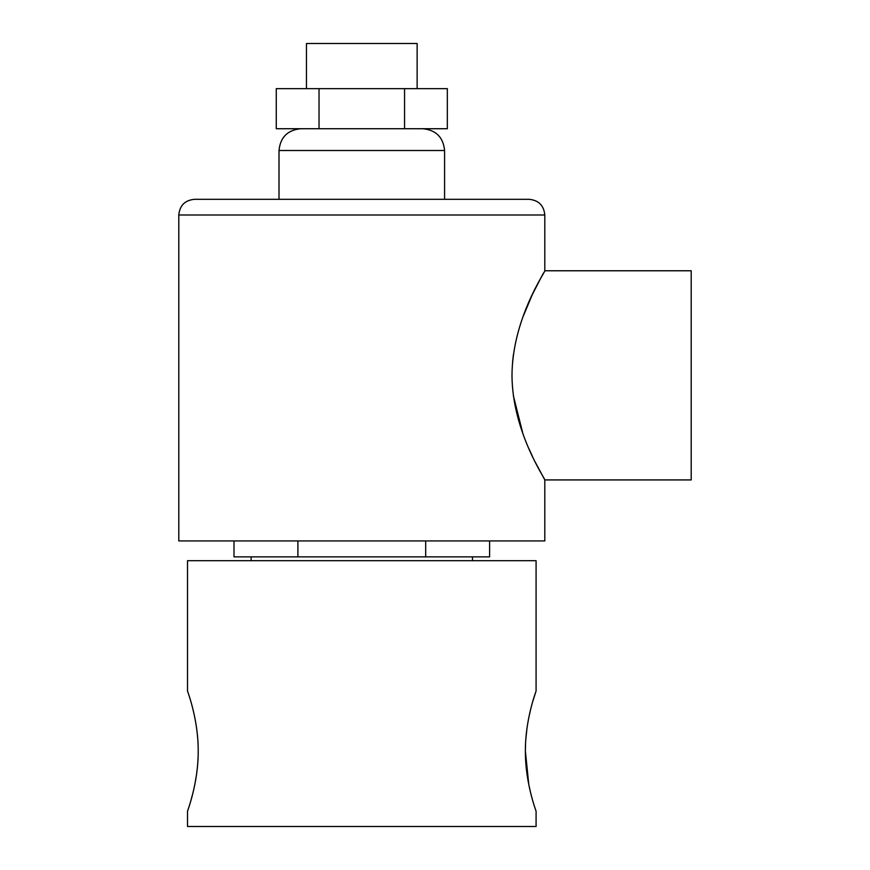 <?xml version="1.0" encoding="UTF-8"?>
<svg xmlns="http://www.w3.org/2000/svg" width="870" height="870" viewBox="0 0 870 870"><rect width="100%" height="100%" fill="white"/><g stroke="black" fill="none" stroke-linecap="round" stroke-linejoin="round"><path stroke-width="1.3" d="M525.382 751.114C525.197 718.707 536.464 690.378 536.083 690.987C536.464 690.389 525.186 718.75 525.382 751.114C525.197 783.533 536.464 811.862 536.083 811.253C536.464 811.851 525.197 783.5 525.382 751.114L528.775 784.566L530.776 793.462M534.561 806.653L535.735 810.22M198.066 757.857L197.751 763.294M196.587 774.235L194.815 784.62M192.77 793.636L190.704 801.237M189.769 804.337L189.051 806.62M198.208 751.114C198.393 783.533 187.126 811.862 187.507 811.253C187.137 811.851 198.403 783.489 198.208 751.114C198.403 718.707 187.137 690.378 187.507 690.987C187.137 690.389 198.403 718.74 198.208 751.114C198.403 718.707 187.137 690.378 187.507 690.987C187.137 690.389 198.403 718.74 198.208 751.114M187.507 690.987L187.507 560.704L536.083 560.704L536.083 690.987L532.831 701.22M530.83 708.593L528.775 717.63M527.002 728.081L525.806 739.348M525.524 744.383L525.393 750.147M187.507 811.253L187.507 826.5L536.083 826.5L536.083 811.253M306.457 88.642L306.457 43.5L417.132 43.5L417.132 88.642M544.805 479.925L544.805 540.922L178.796 540.922L178.796 214.999L544.805 214.999L544.805 270.777L691.204 270.777L691.204 479.925L544.805 479.925L535.278 462.177M512.528 362.518L513.441 354.394M522.957 316.908L532.255 294.734M532.375 294.462L542.119 275.551M542.173 275.453L543.619 272.865M511.984 375.351C512.354 318.018 546.153 270.581 544.805 270.777C546.175 270.548 512.321 318.083 511.984 375.351C512.332 432.575 546.142 480.131 544.805 479.925C546.186 480.175 512.31 432.575 511.984 375.351M178.796 214.999C179.72 205.472 184.951 200.241 194.478 199.317L529.112 199.317C538.65 200.241 543.87 205.472 544.805 214.999M532.56 456.609L529.08 449.04M522.913 433.695L513.354 395.709M233.997 540.922L233.997 556.876L489.592 556.876L489.592 540.922M425.691 540.922L425.691 556.876M297.899 540.922L297.899 556.876M404.561 88.642L447.332 88.642L447.332 128.727L276.268 128.727L276.268 88.642L404.561 88.642L404.561 128.727M319.029 88.642L319.029 128.727M422.798 128.727C436.033 130.022 443.298 137.286 444.581 150.51L279.009 150.51L279.009 199.317M444.581 150.51L444.581 199.317M472.475 556.876L472.475 560.704M251.125 556.876L251.125 560.704M279.009 150.51C280.303 137.286 287.568 130.022 300.792 128.727"/></g></svg>
